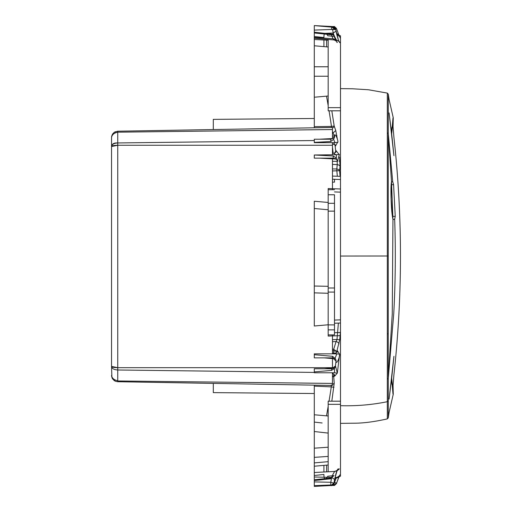 <?xml version="1.0" encoding="UTF-8"?>
<svg xmlns="http://www.w3.org/2000/svg" width="512" height="512" viewBox="0 0 512 512"><rect width="100%" height="100%" fill="white"/><g stroke="black" fill="none" stroke-linecap="round" stroke-linejoin="round"><path stroke-width="0.77" d="M328.179 39.437L328.179 110.816L328.179 107.661L340.493 107.661L340.493 35.885L338.381 34.758L336.819 34.534M332.474 176.077L340.493 176.358L340.493 110.816L328.179 110.816M333.984 482.483L336.64 482.982L339.725 474.976L340.493 474.899L340.493 476.115L340.493 256.051L340.493 323.014L334.496 323.226L338.381 323.091L336.998 339.494L339.725 339.776L340.493 331.155M328.179 334.906L334.496 334.906L334.496 329.856L334.496 334.906L328.179 334.906L328.179 329.856L328.179 336.07L340.493 335.642L340.493 332.486L334.496 332.691M339.584 37.011L340.102 37.062L340.493 38.694M338.675 40.762L339.962 42.662L338.509 40.454L335.763 29.626L335.053 29.562L331.987 27.149L333.261 27.258L335.77 29.523L336.077 31.117L333.248 33.037C333.773 35.315 337.274 41.926 336.838 40.198L338.95 41.382C339.046 42.054 336.71 35.264 336.07 31.117M314.291 32.294L314.291 36.506L323.917 37.536C323.93 34.816 324.294 33.421 325.005 33.35A3.155 3.098 -84 0 1 327.693 35.757L334.182 36.442L335.77 40.429L337.338 42.432L335.827 40.39M330.784 141.299L330.784 139.219L333.888 137.459L334.566 135.712C334.79 132.205 338.214 139.814 337.907 142.278L335.021 142.656L333.632 139.398M336.326 158.362L336.461 154.726L339.354 154.387L337.542 161.094L335.866 157.626M328.179 189.722L334.496 189.722L328.179 189.722L328.179 194.771L334.496 194.771L334.496 203.302L328.179 203.302L328.179 209.766L328.179 188.55L340.493 188.986M336.019 361.408A3.155 2.797 -21.4 0 0 335.91 359.904L335.437 358.707L336.019 361.408C336.55 365.216 340.058 356.474 339.616 354.17L336.838 353.843L335.136 358.074M331.603 370.246L331.603 368.755L335.488 365.971L335.149 367.232M331.603 368.755L314.291 368.755L314.291 372.781L334.566 372.781L337.338 373.171L335.488 365.971M333.99 475.578L327.693 476.243A3.155 3.098 84 0 1 325.005 478.65L314.291 479.77L314.291 480.512L331.341 478.72L331.283 477.984L325.005 478.65C324.294 478.579 323.93 477.184 323.917 474.464L314.291 475.494L314.291 479.77L331.283 477.984L333.99 475.578M337.069 470.509A3.155 3.13 -93 0 0 337.907 468.986L336.602 471.565L333.888 483.13L330.861 485.53L330.778 484.998L314.291 485.664L314.291 477.005L331.693 477.389C331.917 475.885 335.328 469.997 335.021 471.424L314.291 472.512L314.291 427.853M337.907 468.986L339.354 468.909L336.461 471.354M340.48 404.339L328.179 404.339L328.179 401.184L340.48 401.184L328.179 401.184L328.179 471.782M331.827 401.184L334.214 383.238L333.696 376.019L332.474 377.005M332.339 373.446L334.477 374.765A3.155 2.81 -20.9 0 1 334.566 376.288L333.888 374.541L333.696 376.019L332.474 376.096M334.566 376.288L337.274 373.158M337.408 372.582L339.533 354.899M339.533 354.157L337.542 350.906L336.512 352.576L339.725 339.776M339.309 176.32L340.493 176.358M340.102 176.346L339.584 170.714L340.045 166.355L339.533 157.101M339.066 154.426L336.019 150.592L335.763 151.238L335.053 145.325L335.488 146.029L337.6 142.317M337.408 139.418L335.77 130.547L334.182 126.01L331.827 110.816M340.493 37.101L339.725 37.024M337.338 34.65L340.102 37.062M338.848 41.178A3.155 3.136 95 0 1 339.616 42.63M332.55 29.325L334.074 29.261M331.181 26.483L314.291 25.6L333.261 27.258L335.77 29.517L334.906 29.203M335.053 29.562L331.603 29.453L331.603 27.117L331.987 27.149M328.179 46.995L314.291 45.779L314.291 38.227L334.144 39.962L314.291 38.227L314.291 30.093L332.55 29.414A937.267 846.221 168.3 0 1 333.248 33.037L324.896 33.344L332.717 33.056L333.773 35.424M336.922 42.394A3.155 3.13 -85 0 0 336.013 40.8M335.77 40.429L336.122 41.005L334.144 39.962L332.998 38.739L335.443 39.603M335.661 39.994L334.074 35.994A3.155 2.291 -21.9 0 1 334.182 36.442A3.155 3.123 -84 0 0 331.475 34.035L314.291 32.23L331.475 34.035L331.418 34.765A929.466 595.174 6.5 0 1 332.998 38.739L314.291 37.485M333.888 137.459L333.677 139.302L334.477 137.235A3.155 2.81 -159.1 0 0 334.566 135.712M331.718 138.931L332.723 138.502M319.571 158.157L335.488 158.995L334.656 158.554L335.354 158.586M336.461 154.726L314.291 155.002L333.203 155.994L335.942 157.747L337.542 161.094M336.512 159.424L333.203 158.157L314.291 158.157L314.291 155.002M329.05 401.184A890.406 885.53 -90 0 0 331.283 386.874L333.99 387.309M314.291 386.131L331.283 386.874L331.341 384.845M332.474 384.621L334.214 383.238M333.926 374.067L333.888 374.541L332.723 373.498M332.474 373.44L333.491 372.781M336.41 353.843L335.488 353.005L337.19 352.224L337.542 350.906M333.67 350.688L333.67 349.312L336.64 351.373L332.474 350.688M332.474 349.267L333.67 349.312A930.074 711.501 -175.3 0 0 336.077 341.568A3.155 2.003 -163.2 0 1 338.963 343.885M332.474 341.728L336.077 341.568L336.998 339.494L332.474 339.693M337.338 176.25A890.406 885.53 -90 0 0 336.858 171.002A3.155 0.333 90.6 0 0 336.8 168.979A894.515 682.63 -172.2 0 0 337.261 164.634A3.155 2.042 -174.2 0 1 340.045 166.355M332.474 164.365L337.261 164.634L337.178 161.312L337.651 161.267M339.085 161.107L339.962 160.998M335.68 154.726L333.978 153.28L335.91 152.096L336.019 150.592M334.464 153.19L335.763 151.238L335.693 152.429M334.842 144.499L335.053 145.325L334.042 144.141M332.474 143.968L335.13 144.736A3.155 2.726 -31.7 0 1 335.142 144.762A3.155 2.726 -31.7 0 1 335.488 146.029M333.632 144.07L334.739 142.656M336.922 135.667L336.134 135.789M334.445 136.026L332.998 132.986L335.77 130.547M336.39 28.314L333.798 26.624M336.634 33.754A3.155 2.33 -19.4 0 1 338.733 34.816M336.557 28.691L336.538 28.627C334.912 26.778 334.016 26.112 333.843 26.624L333.67 27.117A930.074 597.024 -176.1 0 1 333.754 27.347M336.64 29.018L334.048 27.104L329.894 26.963M330.778 26.464L314.291 25.6L331.603 27.117M335.021 142.656L314.291 142.656L314.291 139.219L330.784 139.219M333.203 156.198L333.203 158.157M334.97 477.6L336.998 477.389L336.077 478.227L338.752 477.152M328.179 415.987L314.291 414.771L314.291 393.517L213.299 392.634L213.299 383.392M314.291 127.789L314.291 45.779M328.179 40.218L314.291 39.488M333.203 27.251L333.466 26.605M333.67 26.618L314.291 25.6L314.291 30.093L314.291 25.6L333.203 26.592M331.475 34.035A3.155 3.155 0 0 1 334.074 35.994A3.155 2.291 -21.9 0 0 331.418 34.765L314.291 32.966L314.291 32.23M331.469 127.488A3.155 0.333 89.4 0 0 331.475 126.438L334.182 126.01A3.155 2.016 -19.5 0 1 332.474 128.051M314.291 201.242L314.291 286.022L328.179 286.317L328.179 209.766L314.291 208.506L314.291 201.242L328.179 202.458M334.496 203.302L334.496 288L328.179 288L328.179 286.317L328.179 324.787L314.291 326.003L314.291 288.826M332.55 356.448L332.55 357.862L335.763 360.762M335.437 358.707L332.55 356.301L314.291 354.707L314.291 357.862L332.55 357.862M335.053 366.675L334.368 368.486L331.603 370.4L314.291 371.91M333.203 484.582L333.203 485.408L314.291 486.4L331.181 485.517L333.888 483.13L330.784 482.272L330.784 485.536L314.291 486.4L333.67 485.382L333.67 484.883L333.203 484.902M333.888 483.13L333.926 483.11C332.845 485.107 331.814 485.914 330.835 485.53M333.203 485.408L333.798 485.376L336.512 482.989M338.963 476.544L336.538 483.366L333.843 485.376C334.016 485.888 334.912 485.222 336.538 483.373L336.397 483.667M335.514 484.55L333.67 484.883L336.077 478.227L334.81 478.355M328.179 456.41L314.291 457.363M314.291 414.771L314.291 422.093L322.118 422.976M213.299 129.555L213.299 119.366L314.291 118.483M314.291 393.517L314.291 385.152M328.179 433.088L314.291 431.526L314.291 422.234M314.291 462.342L314.291 460.595M328.179 459.322L328.179 461.158M335.341 476.013L336.634 471.597M314.291 472.512L314.291 477.005M314.291 485.664L314.291 486.4M334.566 372.781L334.419 368.403M324.186 368.755L333.632 367.93L332.851 368.461M314.291 354.707L314.291 353.843L336.838 353.843M333.453 358.214A3.155 2.797 -21.4 0 0 333.248 358.202L333.978 358.72L324.186 357.862M314.291 286.022L314.291 292.858L328.179 293.293L328.179 292.09L334.496 292.09L334.496 288M314.291 51.302L314.291 49.658M339.584 37.005L339.584 37.005A3.155 3.142 -84 0 0 336.858 34.598L336.851 34.675M339.725 474.976L339.13 476.205M339.046 476.307L336.998 477.389L339.213 476.026L338.886 476.858M314.291 481.907L330.784 482.278L331.693 477.389L334.566 479.462L337.178 470.298L335.021 471.424M340.493 476.115L338.381 477.242M328.179 324.787L328.179 329.856L334.496 329.856L334.496 292.09M334.496 179.309L334.496 182.144L332.474 182.144M117.747 145.267L117.747 369.99L117.747 367.68L111.539 366.419C111.872 367.168 113.939 367.59 117.747 367.68L332.474 367.68L332.474 358.586M332.474 353.843L332.474 334.906M332.474 189.722L332.474 158.835M332.474 154.726L332.474 142.656M332.474 367.68L332.474 368.032M117.747 367.68L117.747 145.261L111.539 146.522L111.539 366.419L111.539 146.522C111.872 145.773 113.939 145.357 117.747 145.261L117.747 142.957C113.997 142.701 111.93 143.891 111.539 146.522C111.872 144.397 113.939 143.206 117.747 142.95L117.747 145.261L332.474 145.261M117.747 380.973L332.474 383.411L332.474 372.781M111.904 377.517L111.546 366.419C111.872 368.544 113.939 369.734 117.747 369.99L314.291 372.416M117.747 131.219L117.747 132.179L332.474 129.536L332.474 127.475L117.747 131.219L117.747 132.179C114.035 132.941 111.968 134.726 111.546 137.536L111.539 146.522L111.571 136.934M332.474 383.411L332.474 385.472L117.645 381.722M111.539 375.411L111.539 375.411C111.968 378.214 114.035 380 117.747 380.762L117.747 381.722L115.482 381.261L114.221 380.576L112.25 378.317M114.221 380.576L115.482 381.261L112.685 379.034L111.629 376.448M117.53 131.232L114.221 132.371L112.678 133.92L111.757 135.923M332.474 129.53L332.474 138.541M111.878 136.051L111.546 137.536M115.296 131.763L114.221 132.371M115.443 131.699L114.886 131.962M114.234 132.365L112.237 134.65M395.238 216.365L394.675 219.27C395.757 250.694 395.45 282.15 393.747 313.638L388.275 378.298L387.322 379.398L387.322 418.899L388.275 417.862L389.088 412.39L393.248 394.253L393.05 385.222L393.939 374.515C398.285 335.11 400.454 295.603 400.461 256C400.454 216.397 398.285 176.89 393.939 137.485L393.05 126.778L393.248 117.747L389.088 99.61L388.275 94.138L388.275 133.702L392.717 181.722L393.587 184.691L395.238 216.365L392.838 216.32M389.088 112.915C389.088 95.021 389.088 95.021 389.088 112.915L391.68 133.901C393.67 114.541 393.67 114.458 391.68 133.658C393.434 112.634 393.434 112.717 391.68 133.901L393.939 155.693C393.939 131.424 393.939 131.424 393.939 155.693L389.088 112.915M393.939 356.307C393.939 380.576 393.939 380.576 393.939 356.307L391.68 378.099C393.67 397.459 393.67 397.542 391.68 378.342C393.434 399.366 393.434 399.283 391.68 378.099L389.088 399.085C389.088 416.979 389.088 416.979 389.088 399.085L393.939 356.307M391.622 184.73L393.587 184.691M391.962 127.565L391.693 132.499L391.949 127.046M340.493 256L340.493 88.71L340.493 256.051L388.25 256L388.25 378.234L392.256 313.933L392.954 219.302C392.019 215.43 391.392 208.48 391.072 198.438C390.822 189.805 390.97 184.243 391.507 181.747L391.206 186.381M388.25 378.234L387.322 379.398L387.322 132.602L388.25 133.766L391.507 181.747L392.717 181.722M391.962 384.435L391.693 379.501M394.675 219.27L392.96 219.475L392.301 214.758M392.275 214.656L391.072 198.438M388.275 378.298L388.275 400.774L387.322 401.702C371.93 404.832 356.32 406.157 340.493 405.683L340.493 423.354L353.485 423.206C362.842 423.277 374.125 421.843 387.322 418.899M340.493 401.184L340.493 323.014M340.493 261.408L340.493 256.051M391.13 186.784L391.142 198.611M391.526 182.246L392.934 218.803M388.275 133.702L387.322 132.602L387.322 93.094L388.275 94.138M332.474 168.928L336.8 168.979A3.155 2.042 -173.7 0 1 339.584 170.714L332.474 170.95M334.496 191.93L340.493 192.141M326.605 465.139L326.605 471.866M334.496 320.07L340.493 319.859M332.474 179.238L340.493 179.514M326.605 40.134L326.605 46.861M334.528 158.342A942.874 397.926 3.3 0 1 334.656 158.554L326.342 158.157M323.917 472.006L323.917 465.376M326.515 415.84A890.406 885.53 -90 0 0 328.179 406.362M335.43 366.061A907.245 906.003 -90 0 0 335.994 361.344M333.536 353.107A903.162 901.92 -90 0 0 333.798 350.694M332.474 161.312L337.178 161.312A897.536 894.118 -90 0 0 337.069 160.326M333.197 153.35A893.35 889.952 -90 0 0 332.474 147.238M332.474 136.064L334.144 136.064A897.536 894.118 90 0 1 334.221 136.614M332.474 131.462A929.466 709.306 172.2 0 1 332.998 132.986L332.474 133.018M314.291 126.624L331.475 126.438A890.406 885.53 -90 0 0 329.05 110.816M328.179 105.638A890.406 885.53 -90 0 0 326.515 96.16M323.917 46.624L323.917 39.994M314.291 30.093L331.603 29.453M331.597 138.97L326.342 139.219M328.179 66.771L314.291 66.771M328.179 76.237L314.291 76.237M328.179 447.219L314.291 448.179M328.934 368.755L332.685 368.512M333.21 358.099L328.934 357.862M328.179 194.771L334.496 194.771M328.179 329.856L334.496 329.856M328.179 211.13L334.496 211.13M117.747 381.722L332.474 385.472M117.747 380.762L117.747 369.99M117.747 142.95L117.747 132.179L117.747 142.95L314.291 140.525M388.275 400.774L388.275 417.862M388.25 256L388.25 133.766M388.25 333.581L387.322 334.099M335.488 158.995L336.314 159.168M338.886 35.142L336.538 28.634M335.77 29.517C334.739 27.789 333.92 27.04 333.318 27.264M314.291 142.381L330.784 141.517L333.677 139.302M319.571 139.219L332.339 138.554M332.474 353.165L335.488 353.005M332.474 153.414L333.978 153.28M328.179 461.67L314.291 462.886M328.179 465.005L314.291 466.221M328.179 96.013L314.291 97.229M334.63 479.283L333.926 483.11M334.042 367.859L333.632 367.93M335.13 367.264L334.368 368.486M334.464 358.81L333.978 358.72M328.179 324.896L334.496 324.896M112.678 379.021L112.109 378.029M112.685 379.034L112.115 378.042M111.75 135.917L111.565 137.037M340.493 88.627L352.538 88.774L368.525 89.773L387.322 93.094"/></g></svg>
